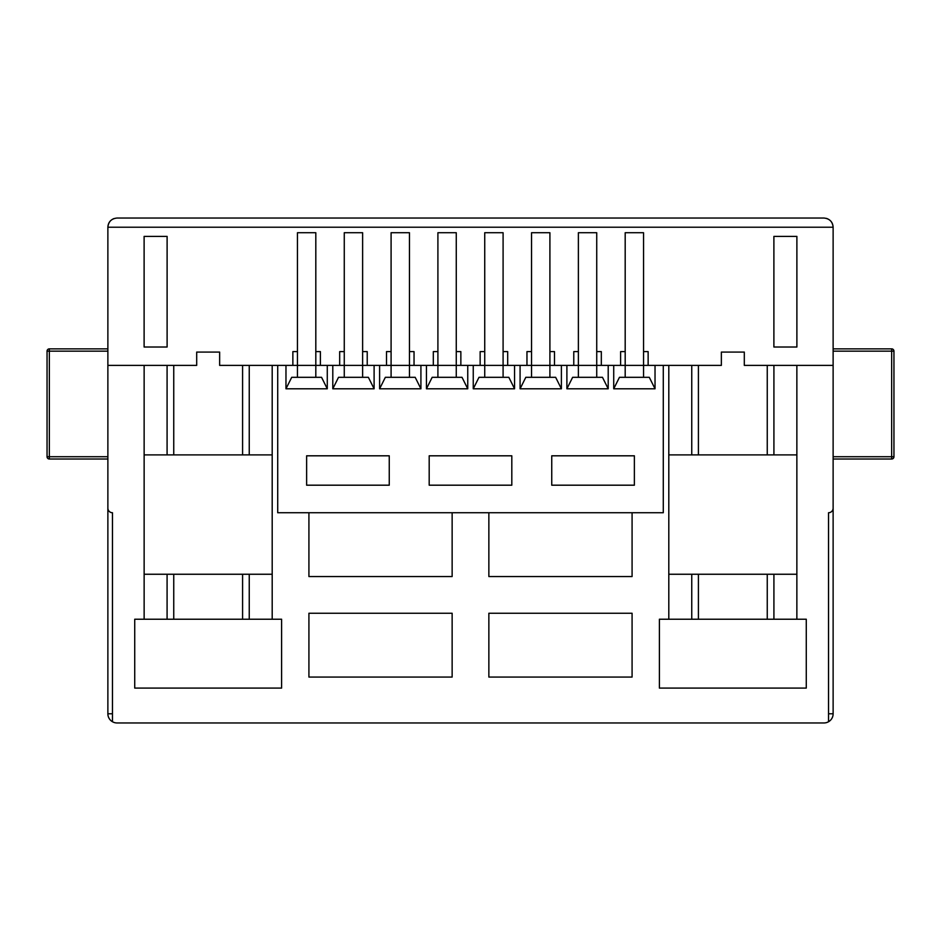 <?xml version="1.0" encoding="UTF-8"?>
<svg xmlns="http://www.w3.org/2000/svg" width="941" height="941" viewBox="0 0 941 941"><rect width="100%" height="100%" fill="white"/><g stroke="black" fill="none" stroke-linecap="round" stroke-linejoin="round"><path stroke-width="1.41" d="M308.919 613.261L308.919 677.061L452.139 677.061L452.139 613.261L308.919 613.261M488.861 613.261L632.081 613.261L632.081 677.061L488.861 677.061L488.861 613.261M796.862 619.225L806.272 619.225L806.272 688.083L659.394 688.083L659.394 619.225L796.862 619.225L796.862 365.379L833.126 365.379L833.126 508.14A4.587 4.587 0 0 1 828.539 512.727L828.539 721.735A9.175 9.175 0 0 1 823.951 722.959L117.049 722.959A9.175 9.175 0 0 1 107.874 713.784L107.874 459.02L49.344 459.02A2.294 2.294 0 0 1 47.05 456.726A2.294 2.294 0 0 0 49.344 459.02L49.344 351.158L107.874 351.158M272.196 365.379L272.196 619.225L281.606 619.225L281.606 688.083L134.728 688.083L134.728 619.225L144.138 619.225L144.138 365.379L196.693 365.379L196.693 352.075L219.641 352.075L219.641 365.379L277.713 365.379L277.713 512.727L663.287 512.727L663.287 365.379L668.804 365.379L668.804 619.225M632.081 512.727L632.081 576.539L488.861 576.539L488.861 512.727M452.139 512.727L452.139 576.539L308.919 576.539L308.919 512.727M107.874 508.14L107.874 713.784A9.175 9.175 0 0 0 112.461 721.735L112.461 512.727A4.587 4.587 0 0 1 107.874 508.14L107.874 365.379L144.138 365.379M833.126 508.14L833.126 713.784L833.126 459.02L891.656 459.02A2.294 2.294 0 0 0 893.95 456.726L833.126 456.726M826.433 218.383C830.621 219.841 832.856 222.782 833.126 227.216L833.126 365.379M144.114 347.017L167.11 347.017L167.11 236.403L144.114 236.403L144.114 347.017M113.967 218.571C110.121 220.17 108.097 223.052 107.874 227.216L107.874 365.379M292.863 365.379L292.863 351.616L297.45 351.616M315.811 351.616L320.399 351.616L320.399 365.379M339.677 365.379L339.677 351.616L344.265 351.616M362.626 351.616L367.225 351.616L367.225 365.379M386.504 365.379L386.504 351.616L391.091 351.616M409.453 351.616L414.04 351.616L414.04 365.379M433.319 365.379L433.319 351.616L437.906 351.616M456.267 351.616L460.855 351.616L460.855 365.379M480.145 365.379L480.145 351.616L484.733 351.616M503.094 351.616L507.681 351.616L507.681 365.379M526.96 365.379L526.96 351.616L531.547 351.616M549.909 351.616L554.496 351.616L554.496 365.379M573.775 365.379L573.775 351.616L578.374 351.616M596.735 351.616L601.323 351.616L601.323 365.379M620.601 365.379L620.601 351.616L625.189 351.616M643.55 351.616L648.137 351.616L648.137 365.379M796.886 236.403L796.886 347.017L773.89 347.017L773.89 236.403L796.886 236.403M663.287 365.379L655.03 365.379L655.03 388.798L613.72 388.798L613.72 365.379L608.204 365.379L608.204 388.798L566.894 388.798L566.894 365.379L561.389 365.379L561.389 388.798L520.079 388.798L520.079 365.379L514.562 365.379L514.562 388.798L473.252 388.798L473.252 365.379L467.748 365.379L467.748 388.798L426.438 388.798L426.438 365.379L420.921 365.379L420.921 388.798L379.611 388.798L379.611 365.379L374.106 365.379L374.106 388.798L332.796 388.798L332.796 365.379L315.811 365.379L315.811 232.721L297.45 232.721L297.45 365.379L277.713 365.379M796.862 365.379L744.307 365.379L744.307 352.075L721.359 352.075L721.359 365.379L668.804 365.379M272.196 454.891L144.138 454.891M167.086 454.891L167.086 365.379M173.744 454.891L173.744 365.379M242.59 454.891L242.59 365.379M249.247 454.891L249.247 365.379M668.804 454.891L796.862 454.891M773.914 454.891L773.914 365.379M767.256 454.891L767.256 365.379M698.41 454.891L698.41 365.379M691.753 454.891L691.753 365.379M306.625 455.809L306.625 485.191L389.256 485.191L389.256 455.809L306.625 455.809M429.19 455.809L511.81 455.809L511.81 485.191L429.19 485.191L429.19 455.809M551.744 455.809L634.375 455.809L634.375 485.191L551.744 485.191L551.744 455.809M327.28 365.379L327.28 388.798L285.97 388.798L285.97 365.379M608.204 365.379L596.735 365.379L596.735 232.721L578.374 232.721L578.374 365.379L566.894 365.379M625.189 377.317L625.189 365.379L613.72 365.379M613.72 388.798L619.449 377.317L649.29 377.317L655.03 388.798M561.389 365.379L549.909 365.379L549.909 232.721L531.547 232.721L531.547 365.379L520.079 365.379M596.735 377.317L596.735 365.379L578.374 365.379L578.374 377.317M566.894 388.798L572.634 377.317L602.475 377.317L608.204 388.798M514.562 365.379L503.094 365.379L503.094 232.721L484.733 232.721L484.733 365.379L473.252 365.379M520.079 388.798L525.807 377.317L555.649 377.317L561.389 388.798M467.748 365.379L456.267 365.379L456.267 232.721L437.906 232.721L437.906 365.379L426.438 365.379M503.094 377.317L503.094 365.379L484.733 365.379L484.733 377.317M473.252 388.798L478.993 377.317L508.834 377.317L514.562 388.798M420.921 365.379L409.453 365.379L409.453 232.721L391.091 232.721L391.091 365.379L379.611 365.379M426.438 388.798L432.166 377.317L462.007 377.317L467.748 388.798M374.106 365.379L362.626 365.379L362.626 232.721L344.265 232.721L344.265 365.379L332.796 365.379M409.453 377.317L409.453 365.379L391.091 365.379L391.091 377.317M379.611 388.798L385.351 377.317L415.193 377.317L420.921 388.798M332.796 388.798L338.525 377.317L368.366 377.317L374.106 388.798M655.03 365.379L643.55 365.379L643.55 232.721L625.189 232.721L625.189 365.379L643.55 365.379L643.55 377.317M315.811 377.317L315.811 365.379L297.45 365.379L297.45 377.317M285.97 388.798L291.71 377.317L321.551 377.317L327.28 388.798M796.862 574.245L668.804 574.245M773.914 619.225L773.914 574.245M767.256 619.225L767.256 574.245M698.41 619.225L698.41 574.245M691.753 619.225L691.753 574.245M144.138 574.245L272.196 574.245M272.196 619.225L144.138 619.225M167.086 619.225L167.086 574.245M173.744 619.225L173.744 574.245M242.59 619.225L242.59 574.245M249.247 619.225L249.247 574.245M49.344 348.864L107.874 348.864L49.344 348.864A2.294 2.294 0 0 0 47.05 351.158L49.344 351.158L49.344 348.864M833.126 351.158L893.95 351.158A2.294 2.294 0 0 0 891.656 348.864L833.126 348.864L891.656 348.864L891.656 459.02M833.126 227.216C832.573 221.653 829.515 218.594 823.951 218.041L117.049 218.041C111.485 218.594 108.427 221.653 107.874 227.216L833.126 227.216M893.95 351.158L893.95 456.726M107.874 456.726L47.05 456.726L47.05 351.158M828.539 721.735A9.175 9.175 0 0 0 833.126 713.784A9.175 9.175 0 0 1 828.539 721.735M344.265 377.317L344.265 365.379L362.626 365.379L362.626 377.317M437.906 377.317L437.906 365.379L456.267 365.379L456.267 377.317M531.547 377.317L531.547 365.379L549.909 365.379L549.909 377.317M49.344 459.02A2.294 2.294 0 0 1 47.05 456.726M112.461 713.784L107.874 713.784M828.539 713.784L833.126 713.784"/></g></svg>
